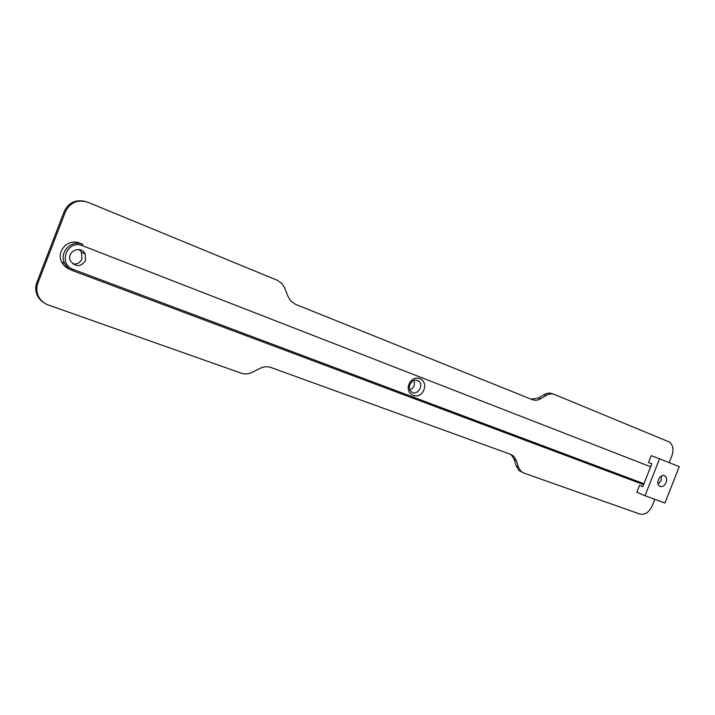 <?xml version="1.0" encoding="UTF-8"?>
<svg xmlns="http://www.w3.org/2000/svg" width="715" height="715" viewBox="0 0 715 715"><rect width="100%" height="100%" fill="white"/><g stroke="black" fill="none" stroke-linecap="round" stroke-linejoin="round"><path stroke-width="1.07" d="M645.037 495.718L636.833 492.224L639.523 485.369L642.794 486.736L651.803 463.785L648.496 462.507L651.186 455.643L659.534 458.807L645.037 495.718L664.95 503.038L679.25 466.636L659.534 458.807M651.803 463.803L648.496 462.507M661.116 480.543L661.375 475.993L661.116 480.543L658.095 484.135L661.116 480.543M639.523 485.369L642.848 486.611M666.13 482.553C664.226 486.263 661.947 487.407 659.293 485.968C654.949 482.75 661.116 472.517 665.182 476.163C666.746 477.665 667.068 479.801 666.13 482.553M409.892 384.464C412.394 379.987 415.451 378.95 419.07 381.372C424.487 386.243 415.96 396.897 410.991 391.454C409.311 389.55 408.944 387.226 409.892 384.464M409.043 384.178C404.619 395.386 419.678 400.999 423.897 389.854C428.339 378.798 413.377 372.926 409.043 384.178M409.963 389.97C413.94 387.852 415.245 384.643 413.896 380.344M643.965 483.751L73.35 269.475C57.522 264.228 67.228 239.069 82.529 245.71L650.632 466.77M85.568 260.51C80.902 267.053 75.906 267.258 70.57 261.136C65.601 252.091 80.616 244.584 85.13 253.789L85.568 260.51M79.124 249.589L81.51 252.288L81.948 258.946C80.134 262.771 77.095 264.416 72.814 263.898M69.525 269.153C66.003 267.776 63.394 265.417 61.696 262.056C55.815 251.269 68.345 238.068 79.588 243.091L82.681 244.298C71.348 239.23 58.71 252.565 64.636 263.442C66.352 266.829 68.98 269.215 72.519 270.601L643.616 484.645M44.169 302.892C40.818 300.89 38.413 298.11 36.939 294.553C35.393 290.531 35.366 286.5 36.858 282.452L64.305 211.318C68.569 202.649 75.477 199.333 85.04 201.362M521.718 472.079L518.804 470.273L516.284 466.082L514.237 459.584L511.627 455.285L510.215 454.204M531.156 399.202L538.315 398.014L544.258 394.555C547.055 392.991 549.755 392.723 552.373 393.742L553.732 394.215M654.806 499.311L652.303 505.693C649.149 512.315 644.948 515.086 639.684 514.005L523.836 473.062L520.922 471.257L518.393 467.056L516.346 460.531L513.736 456.224L510.832 454.427L270.967 367.51C267.356 366.268 263.719 366.545 260.063 368.332L252.27 372.3C248.588 374.106 244.888 374.392 241.178 373.159L48.263 304.974C43.409 303.151 39.986 299.898 37.984 295.206C36.429 291.175 36.411 287.126 37.913 283.06L65.458 211.667C70.24 202.327 77.729 199.19 87.909 202.274L277.232 280.262L281.871 283.453L284.883 288.288L287.984 296.43L290.862 301.104L295.51 304.313L532.255 399.649C534.936 400.659 537.68 400.382 540.495 398.8L546.448 395.332C549.245 393.759 551.953 393.491 554.572 394.501L669.633 442.129C673.128 445.311 673.87 449.887 671.868 455.866L669.204 462.641M79.588 243.091L82.681 244.298L82.529 245.71M72.519 270.601L73.35 269.475M544.258 394.555L546.448 395.332M540.495 398.8L538.315 398.014M64.305 211.318L65.458 211.667M37.913 283.06L36.858 282.452M514.237 459.584L516.346 460.531M518.393 467.056L516.284 466.082M663.502 475.502L665.182 476.163M415.665 380.005L419.07 381.372M85.13 253.789L81.51 252.288M37.984 295.206L36.939 294.553M513.736 456.224L511.627 455.285M520.922 471.257L518.804 470.273M61.696 262.056L64.636 263.442"/></g></svg>
